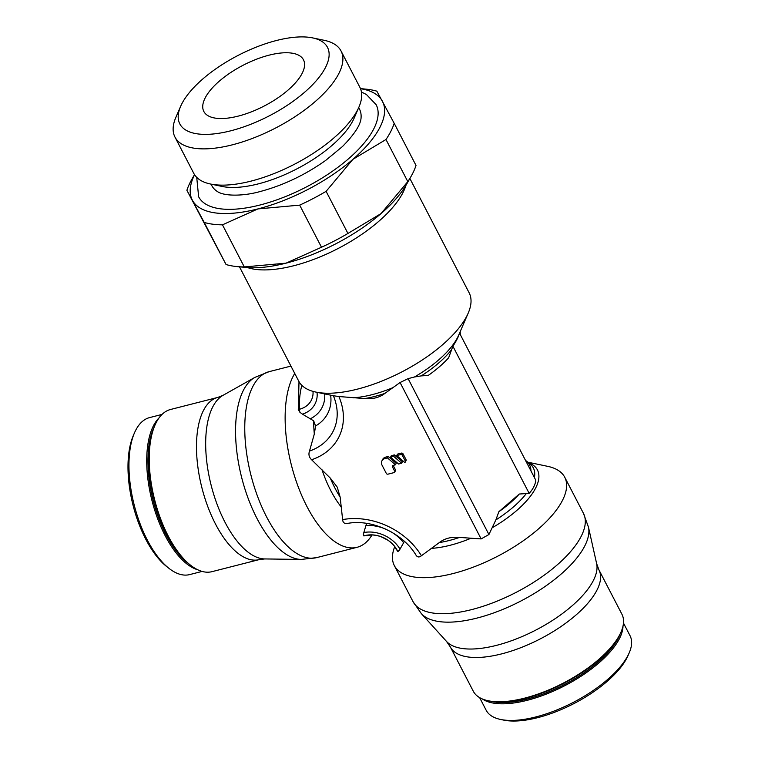 <?xml version="1.0" encoding="UTF-8"?>
<svg xmlns="http://www.w3.org/2000/svg" width="758" height="758" viewBox="0 0 758 758"><rect width="100%" height="100%" fill="white"/><g stroke="black" fill="none" stroke-linecap="round" stroke-linejoin="round"><path stroke-width="1.14" d="M239.471 266.816L298.737 381.151A95.972 39.245 -27.4 0 0 315.868 392.085A95.972 39.245 -27.4 0 0 399.769 372.974A95.972 39.245 -27.4 0 0 466.937 315.811A95.972 39.245 -27.4 0 0 468.207 313.12A95.972 39.245 -27.4 0 0 469.145 292.825L409.879 178.49M405.871 185.492A95.972 39.245 152.6 0 1 403.019 192.485A95.972 39.245 152.6 0 1 332.137 251.485A95.972 39.245 152.6 0 1 247.506 267.574M364.655 398.566L338.892 396.529A66.363 52.653 26.9 0 1 311.604 459.746L330.317 478.127L337.215 487.1L340.143 497.077L342.625 519.59A66.363 52.653 -153.1 0 1 421.42 555.747L439.308 542.586C444.756 538.379 451.503 536.655 459.538 537.422L481.131 538.91L400.072 382.525L384.884 393.402C379.426 397.599 372.68 399.324 364.655 398.566A72.37 29.59 -27.4 0 0 374.509 396.5A72.37 29.59 -27.4 0 0 384.884 393.402M527.852 462.2L547.627 466.331A95.972 39.245 152.6 0 1 564.748 477.265A95.972 39.245 152.6 0 1 562.54 500.252A95.972 39.245 152.6 0 1 475.228 566.397A95.972 39.245 152.6 0 1 394.34 565.591A95.972 39.245 152.6 0 1 394.681 546.755M371.97 535.034A95.972 43.282 -104.3 0 1 357.037 547.314A95.972 43.282 -104.3 0 1 306.905 506.439A95.972 43.282 -104.3 0 1 294.739 373.448M317.024 392.322A30.131 23.905 26.9 0 1 302.47 414.171L313.679 420.842L315.574 425.958L314.314 434.021L309.501 451.067C308.326 454.478 309.075 457.415 311.756 459.869M299.003 381.634L298.282 409.557L299.96 412.352L302.546 414.209M623.474 623.048L630.021 635.678A81.021 33.125 152.6 0 1 629.225 652.809A81.021 33.125 152.6 0 1 628.155 655.083A81.021 33.125 152.6 0 1 571.456 703.329A81.021 33.125 152.6 0 1 500.621 719.465A81.021 33.125 152.6 0 1 486.162 710.237L479.615 697.616M629.225 652.809L628.003 655.642A78.339 32.035 152.6 0 1 626.961 657.84A78.339 32.035 152.6 0 1 572.138 704.495A78.339 32.035 152.6 0 1 503.644 720.1L500.621 719.465M446.509 641.41A85.038 34.773 152.6 0 0 496.462 645.371A85.038 34.773 152.6 0 0 593.4 580.429A85.038 34.773 152.6 0 0 596.631 563.592L598.953 569.921L621.901 614.188A83.693 34.224 152.6 0 1 621.077 631.888A83.693 34.224 152.6 0 1 619.978 634.238A83.693 34.224 152.6 0 1 561.394 684.086A83.693 34.224 152.6 0 1 488.228 700.752A83.693 34.224 152.6 0 1 473.286 691.22L450.347 646.953L446.509 641.41L421.391 613.667L413.015 601.615A95.972 39.245 152.6 0 0 471.808 609.565A95.972 39.245 152.6 0 0 581.215 536.266A95.972 39.245 152.6 0 0 583.423 513.28L588.445 527.075A94.627 38.696 152.6 0 1 584.844 545.817A94.627 38.696 152.6 0 1 476.971 618.083A94.627 38.696 152.6 0 1 421.391 613.667M621.077 631.888L620.669 632.835A82.802 33.864 152.6 0 1 619.58 635.157A82.802 33.864 152.6 0 1 561.621 684.474A82.802 33.864 152.6 0 1 489.232 700.96L488.228 700.752M202.102 571.418L189.661 574.592A81.021 36.536 -104.3 0 1 169.025 568.396A81.021 36.536 -104.3 0 1 134.45 432.913A81.021 36.536 -104.3 0 1 135.606 430.449A81.021 36.536 -104.3 0 1 149.601 417.592L162.041 414.418M169.025 568.396L166.732 566.596A78.339 35.332 -104.3 0 1 133.304 435.594L134.45 432.913M223.004 395.344A85.038 38.355 -104.3 0 0 212.647 407.103A85.038 38.355 -104.3 0 0 224.965 522.177A85.038 38.355 -104.3 0 0 264.75 558.94L259.189 559.612L211.937 571.674A83.693 37.748 -104.3 0 1 190.628 565.269A83.693 37.748 -104.3 0 1 154.907 425.304A83.693 37.748 -104.3 0 1 156.101 422.765A83.693 37.748 -104.3 0 1 170.55 409.481L217.802 397.419L223.004 395.344L254.84 377.408L269.194 371.638A95.972 43.282 -104.3 0 0 266.522 516.748A95.972 43.282 -104.3 0 0 316.654 557.623L301.286 559.432A94.627 42.675 -104.3 0 1 257.019 518.529A94.627 42.675 -104.3 0 1 243.318 390.484A94.627 42.675 -104.3 0 1 254.84 377.408M190.628 565.269L189.86 564.672A82.802 37.341 -104.3 0 1 154.528 426.195L154.907 425.304M236.922 266.57A116.059 47.46 152.6 0 1 226.064 264.542L204.234 222.435A116.059 47.46 -27.4 0 0 222.464 224.832L244.294 266.939A116.059 47.46 152.6 0 1 236.922 266.57L245.867 267.441A107.124 43.803 -27.4 0 0 286.041 263.159A107.124 43.803 -27.4 0 0 336.315 243.545A107.124 43.803 -27.4 0 0 381.018 213.604L347.931 233.445A116.059 47.46 152.6 0 1 334.903 240.693A116.059 47.46 152.6 0 1 321.496 247.241L299.675 205.134A116.059 47.46 -27.4 0 0 313.073 198.587A116.059 47.46 -27.4 0 0 326.111 191.338L352.896 159.351A107.124 43.803 152.6 0 1 308.193 189.301A107.124 43.803 152.6 0 1 257.928 208.914A107.124 43.803 152.6 0 1 192.428 200.302A107.124 43.803 152.6 0 1 194.569 174.738M326.111 191.338L347.931 233.445M312.647 37.9L324.367 40.345A93.537 38.251 152.6 0 1 341.053 51.004L359.851 87.265A93.537 38.251 152.6 0 1 358.941 107.049A93.537 38.251 152.6 0 1 251.078 181.105A93.537 38.251 152.6 0 1 210.459 184.014A93.537 38.251 152.6 0 1 193.773 173.355L174.975 137.094A93.537 38.251 152.6 0 1 175.884 117.31L180.641 106.328A83.162 34.006 152.6 0 1 276.537 40.487A83.162 34.006 152.6 0 1 312.647 37.9A83.162 34.006 152.6 0 1 315.84 81.201A83.162 34.006 152.6 0 1 230.773 130.802A83.162 34.006 152.6 0 1 180.641 106.328M358.941 107.049L354.185 118.03A83.162 34.006 152.6 0 1 258.288 183.881A83.162 34.006 152.6 0 1 222.179 186.459L210.459 184.014M341.053 51.004A93.537 38.251 152.6 0 1 232.28 144.844A93.537 38.251 152.6 0 1 174.975 137.094M211.037 184.137L211.814 185.634A83.162 34.006 -27.4 0 0 217.612 191.689C224.728 196.407 243.744 196.189 260.136 191.537C283.047 185.454 304.858 175.098 325.58 160.488L342.483 146.521C354.791 133.967 360.998 124.236 361.092 117.31A83.162 34.006 -27.4 0 0 359.481 109.095L358.705 107.589M361.433 92.002L366.446 94.523L376.167 104.727A99.99 40.885 152.6 0 1 259.89 205.039A99.99 40.885 152.6 0 1 198.634 196.758L196.729 177.381M269.099 55.163A56.12 22.948 152.6 0 1 303.484 59.816A56.12 22.948 152.6 0 1 238.211 116.116A56.12 22.948 152.6 0 1 203.836 111.473A56.12 22.948 152.6 0 1 269.099 55.163M407.804 181.617L381.018 213.604A107.124 43.803 -27.4 0 0 406.695 184.071L411.149 176.263A116.059 47.46 152.6 0 1 407.804 181.617L385.983 139.51A116.059 47.46 -27.4 0 0 394.188 123.317L416.009 165.424A116.059 47.46 152.6 0 1 411.149 176.263M194.512 174.643L191.765 179.466A116.059 47.46 -27.4 0 0 186.904 190.305L226.064 264.542M394.188 123.317L376.849 91.178A116.059 47.46 -27.4 0 0 366 89.15L360.476 88.62M321.496 247.241L286.041 263.159L244.294 266.939M360.514 88.714A107.124 43.803 152.6 0 1 382.373 101.184A107.124 43.803 152.6 0 1 352.896 159.351L385.983 139.51M186.904 190.305L204.234 222.435M222.464 224.832L257.928 208.914L299.675 205.134M363.783 535.897L369.828 535.3A62.488 28.179 -104.3 0 1 364.939 535.593A6.253 2.814 -104.3 0 1 363.357 534.646L363.783 535.897L364.939 535.593A25.147 19.954 -153.1 0 1 380.592 536.503C375.39 535.044 371.799 534.636 369.828 535.3M363.849 532.476L363.357 534.646M366.597 523.38L363.831 532.533A30.131 23.905 -153.1 0 1 400.025 549.143L404.384 541.345M342.625 519.429C342.796 522.452 344.265 523.797 347.031 523.465L349.495 523.096M339.082 396.557L333.378 395.742A58.631 46.513 26.9 0 1 309.501 451.067M401.645 463.233L402.384 461.783L394.378 454.904L391.308 455.691L390.569 457.14L393.648 456.354L401.645 463.233L398.575 464.019L390.569 457.14M394.747 472.12A1.298 1.033 26.9 0 1 394.132 472.585L387.973 474.157A1.298 1.033 26.9 0 1 386.305 473.39L382.079 465.251A6.481 5.145 26.9 0 1 381.909 460.892A6.481 5.145 26.9 0 1 384.969 458.571L387.48 457.927L395.486 464.806L393.25 465.374A1.62 1.289 -153.1 0 0 392.53 467.042L394.71 471.249A1.298 1.033 26.9 0 1 394.747 472.12L395.486 470.661A1.298 1.033 -153.1 0 0 395.449 469.789L393.269 465.592A1.62 1.289 26.9 0 1 393.184 465.393M395.486 464.806L396.216 463.356L388.219 456.477L385.708 457.112A6.481 5.145 -153.1 0 0 382.648 459.443L381.909 460.892M405.35 461.982L406.089 460.523A1.298 1.033 -153.1 0 0 406.051 459.651L403.066 453.881A1.298 1.033 -153.1 0 0 401.399 453.113L397.476 454.118L396.737 455.567L400.66 454.563A1.298 1.033 26.9 0 1 402.327 455.331L405.322 461.101A1.298 1.033 26.9 0 1 404.744 462.446L396.737 455.567M421.543 555.633C419.259 557.537 417.412 557.357 415.99 555.102L416.066 555.244C403.493 533.793 372.898 519.258 348.822 523.191A58.631 46.513 -153.1 0 0 347.031 523.465M525.512 460.4A70.39 28.785 152.6 0 1 526.014 460.769A70.39 28.785 152.6 0 1 530.941 470.879M498.859 511.716L519.296 494.026A70.39 28.785 152.6 0 1 498.859 511.716L495.865 519.922L488.919 534.532L481.131 538.91M398.869 550.933L397.817 551.511L395.25 547.712A62.488 25.554 -27.4 0 0 397.249 550.422A6.253 2.558 -27.4 0 0 398.869 550.933L400.063 549.086M519.296 494.026L529.169 493.373C533.073 489.071 535.281 484.703 535.811 480.269L459.547 333.141M459.519 333.094C458.543 336.647 456.325 341.015 452.886 346.198L448.66 357.757A70.39 28.785 -27.4 0 1 428.223 375.437L421.211 375.902A72.37 29.59 -27.4 0 0 451.654 349.552M529.169 493.373L452.886 346.198M460.305 334.61A70.39 28.785 -27.4 0 0 460.296 333.984L460.182 331.653M400.072 382.525L408.117 378.64L414.446 376.991A75.08 30.699 -27.4 0 0 457.642 337.348A75.08 30.699 -27.4 0 0 458.637 335.235L468.207 313.12M421.211 375.892L414.455 376.991M388.219 456.477L387.48 457.927M394.378 454.904L393.648 456.354M313.016 391.384A25.147 19.954 26.9 0 1 299.457 409.254A62.488 28.179 -104.3 0 1 301.874 385.377M353.038 397.808A75.08 30.699 -27.4 0 0 372.055 394.681A75.08 30.699 -27.4 0 0 393.089 387.584M459.538 537.422A72.37 29.59 152.6 0 1 449.162 540.52A72.37 29.59 152.6 0 1 439.308 542.586M471.154 538.18A75.08 30.699 152.6 0 1 450.119 545.277A75.08 30.699 152.6 0 1 431.094 548.394M528.449 462.664A75.08 30.699 152.6 0 1 535.707 487.934A75.08 30.699 152.6 0 1 492.51 527.587M341.451 507.263A75.08 33.864 -104.3 0 1 330.715 490.483A75.08 33.864 -104.3 0 1 321.998 469.733M314.314 434.021A75.08 33.864 -104.3 0 1 313.679 420.842M340.143 497.077A72.37 32.641 -104.3 0 1 334.97 488.124A72.37 32.641 -104.3 0 1 330.317 478.127M622.991 626.117A81.021 33.125 152.6 0 1 619.532 638.444A81.021 33.125 152.6 0 1 527.18 700.316A81.021 33.125 152.6 0 1 482.401 698.99M620.016 634.275A80.121 32.765 152.6 0 1 618.386 637.914A80.121 32.765 152.6 0 1 527.047 699.103A80.121 32.765 152.6 0 1 490.786 701.254M598.953 569.921A83.693 34.224 152.6 0 1 597.029 589.97A83.693 34.224 152.6 0 1 501.625 653.889A83.693 34.224 152.6 0 1 450.347 646.953M197.781 569.779A81.021 36.536 -104.3 0 1 165.092 535.555A81.021 36.536 -104.3 0 1 153.362 425.92A81.021 36.536 -104.3 0 1 159.028 417.914M188.704 563.734A80.121 36.138 -104.3 0 1 166.116 534.873A80.121 36.138 -104.3 0 1 153.959 427.578M259.189 559.612A83.693 37.748 -104.3 0 1 215.471 523.967A83.693 37.748 -104.3 0 1 203.343 410.713A83.693 37.748 -104.3 0 1 217.802 397.419M299.96 412.352A6.253 2.814 -104.3 0 1 299.457 409.254L298.282 409.557M310.752 418.568A38.014 30.159 -153.1 0 0 324.67 393.923M330.64 395.174A45.745 36.289 26.9 0 1 315.574 425.958M403.578 542.614A38.014 30.159 -153.1 0 0 390.673 531.614M386.173 529.33A38.014 30.159 -153.1 0 0 366.161 525.446M526.014 460.769L529.681 463.612A72.37 29.59 152.6 0 1 534.409 477.559M526.308 493.572A72.37 29.59 152.6 0 1 495.865 519.922M459.755 333.539A72.37 29.59 -27.4 0 0 459.964 332.156M488.919 534.532L408.117 378.64M397.817 551.511L397.249 550.422A25.147 19.954 -153.1 0 0 388.191 540.359A25.147 19.954 -153.1 0 0 380.592 536.503L388.191 540.359C392.35 543.628 394.7 546.073 395.25 547.712M385.708 457.112L384.969 458.571M395.449 469.789L394.71 471.249M393.269 465.592L392.53 467.042M403.066 453.881L402.327 455.331M406.051 459.651L405.322 461.101M401.399 453.113L400.66 454.563M564.748 477.265L583.423 513.28M290.93 366.095L269.194 371.638M264.75 558.94L301.286 559.432M596.631 563.592L588.445 527.075M357.037 547.314L316.654 557.623M394.34 565.591L413.015 601.615M333.378 395.742L315.868 392.085"/></g></svg>

